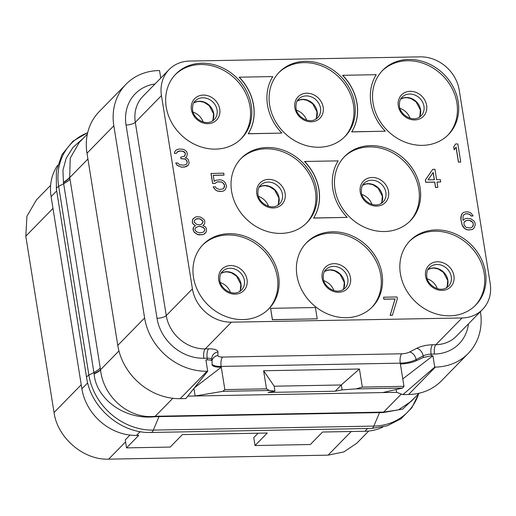 <?xml version="1.0" encoding="UTF-8"?>
<svg xmlns="http://www.w3.org/2000/svg" width="516" height="516" viewBox="0 0 516 516"><rect width="100%" height="100%" fill="white"/><g stroke="black" fill="none" stroke-linecap="round" stroke-linejoin="round"><path stroke-width="0.77" d="M129.961 435.078L125.233 439.909L126.51 447.875L170.17 447.082L182.406 434.582L267.262 433.034L255.027 445.534L310.329 444.528L322.565 432.027L364.883 431.26A50.82 44.053 44.4 0 0 382.859 427.048M57.586 165.365A50.82 44.053 44.4 0 0 51.103 196.628L81.883 388.793A50.82 44.053 44.4 0 0 136.508 435.414L138.746 435.375L126.51 447.875M50.645 185.334L36.501 199.782L26.935 216.23L25.8 236.186L54.045 412.523C57.463 437.903 83.65 460.259 108.67 459.143L328.086 455.151L343.888 451.919L356.801 443.218L368.734 431.021M258.09 433.201L253.762 437.62L255.027 445.534M202.556 245.119A45.976 39.861 -135.6 0 1 246.809 238.785A45.976 39.861 -135.6 0 1 277.318 277.144A45.976 39.861 44.4 0 1 268.262 309.426M278.582 275.854A45.976 39.861 -135.6 0 1 268.9 308.787A45.976 39.861 -135.6 0 1 224.479 315.96A45.976 39.861 -135.6 0 1 193.5 277.402A45.976 39.861 -135.6 0 1 203.181 244.468A45.976 39.861 -135.6 0 1 247.603 237.296A45.976 39.861 -135.6 0 1 278.582 275.854M462.046 317.972A36.301 31.47 44.4 0 0 482.557 309.452A36.301 31.47 44.4 0 0 490.2 283.452L459.24 90.158A36.301 31.47 44.4 0 0 420.224 56.857L189.611 61.056A36.301 31.47 44.4 0 0 169.1 69.576A36.301 31.47 44.4 0 0 161.456 95.576L192.416 288.87A36.301 31.47 44.4 0 0 231.432 322.171L462.046 317.972L435.891 344.701A36.301 31.47 44.4 0 0 456.402 336.174L482.557 309.452M400.377 273.635A45.976 39.861 -135.6 0 1 410.059 240.701A45.976 39.861 -135.6 0 1 454.48 233.529A45.976 39.861 -135.6 0 1 485.459 272.087A45.976 39.861 -135.6 0 1 475.778 305.02A45.976 39.861 -135.6 0 1 431.357 312.193A45.976 39.861 -135.6 0 1 400.377 273.635M296.939 275.518A45.976 39.861 -135.6 0 1 306.62 242.585A45.976 39.861 -135.6 0 1 351.041 235.412A45.976 39.861 -135.6 0 1 382.021 273.97A45.976 39.861 -135.6 0 1 372.339 306.904A45.976 39.861 -135.6 0 1 327.918 314.076A45.976 39.861 -135.6 0 1 296.939 275.518M231.568 191.23A45.976 39.861 -135.6 0 1 241.249 158.296A45.976 39.861 -135.6 0 1 285.671 151.124A45.976 39.861 -135.6 0 1 316.65 189.682A45.976 39.861 -135.6 0 1 306.968 222.615A45.976 39.861 -135.6 0 1 262.547 229.788A45.976 39.861 -135.6 0 1 231.568 191.23M335.007 189.346A45.976 39.861 -135.6 0 1 344.688 156.412A45.976 39.861 -135.6 0 1 389.109 149.24A45.976 39.861 -135.6 0 1 420.089 187.798A45.976 39.861 -135.6 0 1 410.407 220.732A45.976 39.861 -135.6 0 1 365.986 227.904A45.976 39.861 -135.6 0 1 335.007 189.346M373.074 103.174A45.976 39.861 -135.6 0 1 382.756 70.241A45.976 39.861 -135.6 0 1 427.177 63.068A45.976 39.861 -135.6 0 1 458.156 101.626A45.976 39.861 -135.6 0 1 448.475 134.56A45.976 39.861 -135.6 0 1 404.054 141.732A45.976 39.861 -135.6 0 1 373.074 103.174M269.636 105.058A45.976 39.861 -135.6 0 1 279.317 72.124A45.976 39.861 -135.6 0 1 323.738 64.952A45.976 39.861 -135.6 0 1 354.718 103.51A45.976 39.861 -135.6 0 1 345.036 136.443A45.976 39.861 -135.6 0 1 300.615 143.616A45.976 39.861 -135.6 0 1 269.636 105.058M166.197 106.941A45.976 39.861 -135.6 0 1 175.879 74.007A45.976 39.861 -135.6 0 1 220.3 66.835A45.976 39.861 -135.6 0 1 251.279 105.393A45.976 39.861 -135.6 0 1 241.598 138.327A45.976 39.861 -135.6 0 1 197.177 145.499A45.976 39.861 -135.6 0 1 166.197 106.941M455.609 143.983L453.719 146.808L454.209 149.885L456.105 147.066L458.505 162.076L460.743 162.03L457.847 143.945L455.609 143.983L453.803 146.718L454.293 149.801M456.021 147.183L458.421 162.159L460.743 162.03M432.724 169.345L425.352 179.981L425.719 182.29L434.672 182.129L435.536 187.514L437.858 187.392L437 182L440.728 181.935L440.361 179.626L436.626 179.691L434.962 169.306L432.724 169.345L425.436 179.897L425.803 182.206L434.762 182.045L435.62 187.431L437.858 187.392M437.013 182.084L440.728 181.935M193.494 227.201L192.971 229.22L194.21 232.29L197.564 234.541L199.492 234.896L203.536 234.432L206.232 231.987L206.49 228.891L205.433 226.982L202.949 225.486L204.568 223.912L204.884 221.203L203.826 219.294L200.472 217.036L197.054 216.714L195.248 217.133L192.629 219.494L192.378 222.59L193.371 224.112L195.487 225.621L193.494 227.201L193.236 230.291L194.293 232.2L197.647 234.458L201.814 234.767L203.62 234.348L205.297 233.161M202.982 225.498L203.633 225.086M193.565 218.32L192.545 219.584L192.294 222.673L193.287 224.202L195.364 225.692M463.594 214.979L465.58 213.837L467.818 213.798L470.237 214.914L471.173 216.056L473.12 215.933L471.198 213.269L469.147 212.147L467.219 211.799L463.923 212.244L462.239 213.43L461.368 214.991L460.988 219.629L462.226 225.008L464.645 228.44L466.696 229.555L468.625 229.91L472.295 229.459L473.972 228.266L475.288 224.77L474.978 222.847L473.92 220.938L470.566 218.681L466.774 218.365L464.968 218.784L462.981 220.364L463.046 216.12L463.607 214.946L465.664 213.753L467.902 213.714L470.328 214.824L471.256 215.965L473.12 215.933M462.239 213.43L460.846 217.017L460.904 219.713L462.143 225.092L463.194 227.008L464.561 228.524L466.612 229.646L468.541 229.994L472.211 229.543L473.972 228.266M213.256 175.356L223.983 175.156L223.757 173.15L210.986 173.466L212.586 183.47L215.198 183.425L216.507 182.238L217.939 181.832L221.732 182.148L222.976 182.896L224.46 185.186L223.854 188.25M224.395 187.115L222.925 188.985L219.255 189.436L216.456 188.334L215.462 186.805L213.14 186.934L215.501 189.978L217.552 191.101L221.719 191.41L223.518 190.991L225.286 189.714L226.595 186.218L225.299 182.767L223.931 181.251L221.88 180.129L219.951 179.781L215.907 180.239L214.23 181.426L213.243 175.266L224.067 175.072M281.833 133.089L248.222 133.786A48.401 41.957 44.4 0 0 239.166 77.271L239.25 77.181A48.401 41.957 -135.6 0 1 248.306 133.702L281.833 133.089A48.401 41.957 -135.6 0 1 272.777 76.574L239.25 77.181M385.271 131.206L351.66 131.903A48.401 41.957 44.4 0 0 342.605 75.388L342.688 75.297A48.401 41.957 -135.6 0 1 351.744 131.819L385.271 131.206A48.401 41.957 -135.6 0 1 376.222 74.691L342.688 75.297M347.203 217.384L313.593 218.081A48.401 41.957 44.4 0 0 304.537 161.56L304.621 161.476A48.401 41.957 -135.6 0 1 313.676 217.991L347.203 217.384A48.401 41.957 -135.6 0 1 338.154 160.863L304.621 161.476M185.373 157.786L186.676 156.6L187.36 153.884L186.618 151.581L184.883 150.072L183.264 149.33L179.845 149.008L177.291 149.44L175.924 150.233L174.679 151.801L174.55 153.349L176.42 153.316L177.975 151.356L179.781 150.936L183.199 151.259L184.444 152.007L185.373 153.149L184.999 155.471L184.373 156.258L180.768 157.096L181.013 158.631L184.805 158.947L186.05 159.702L187.044 161.224L187.289 162.766L186.418 164.327L183.928 165.139L179.761 164.83L177.588 162.94L175.717 162.972L177.207 165.262L178.452 166.01L181.619 167.113L184.605 167.061L188.405 165.062L189.153 162.734L188.288 159.657L187.353 158.515L185.367 157.78L186.676 156.6M175.924 150.233L174.595 151.891L174.466 153.433L176.42 153.316M176.962 152.175L179.697 151.02L183.115 151.349L185.289 153.239L185.412 154.007L184.354 156.264M180.768 157.096L180.929 158.722L184.722 159.038L185.966 159.786L186.96 161.315L187.205 162.85L186.386 164.34M175.717 162.972L177.123 165.352L181.535 167.197L185.954 166.733L188.405 165.062M383.594 297.21L383.82 299.222L395.017 299.016L390.141 315.315L392.379 315.276L397.339 298.893L397.03 296.964L383.594 297.21L383.904 299.132L395.101 298.932L390.225 315.231L392.463 315.186M270.636 308.336L272.358 319.726L317.224 318.824L315.411 307.523L270.636 308.336L272.442 319.643L317.224 318.824M396.185 389.509L396.636 392.321L402.919 394.611L434.736 367.102L435.407 367.089A58.076 50.349 -135.6 0 0 468.225 353.454A58.076 50.349 -135.6 0 0 480.454 311.851L480.422 311.638M434.736 367.102L432.924 355.795L431.357 355.827L431.086 354.131L434.446 354.066A43.557 37.758 44.4 0 0 468.47 323.848M86.998 153.22L113.83 125.801A58.076 50.349 -135.6 0 1 126.059 84.198L99.22 111.617A58.076 50.349 -135.6 0 0 86.998 153.22L117.777 345.385A58.076 50.349 -135.6 0 0 180.2 398.662L207.032 371.243L207.709 371.23L205.897 359.929L207.464 359.904C210.425 359.891 211.966 360.349 212.082 361.29L211.831 359.646A7.263 2.348 -9.1 0 1 211.837 359.762M207.032 371.243A58.076 50.349 -135.6 0 1 144.609 317.966L113.83 125.801M126.059 84.198A58.076 50.349 -135.6 0 1 158.876 70.563L159.547 70.55L160.753 78.103M194.493 387.755L221.274 367.237L221.145 366.418L400.261 363.161A14.519 4.702 170.9 0 0 416.096 359.588L423.172 355.917L423.41 357.44L431.357 355.827M423.41 357.44L416.283 360.742C411.8 362.703 406.505 363.78 400.39 363.974L400.261 363.161A7.263 2.754 89 0 1 401.706 353.789A7.263 2.348 170.9 0 0 409.627 352.002L416.696 348.332A14.519 4.702 -9.1 0 1 432.531 344.759L435.891 344.701A7.263 2.754 89 0 0 434.446 354.066M402.783 378.892L432.924 355.795M396.636 392.321L187.805 396.12M402.919 394.611L408.575 394.508L435.407 367.089M87.365 134.115L79.387 142.261L70.234 158.109L69.699 177.259L100.581 370.062C103.426 397.075 129.077 419.527 155.174 416.264L383.71 412.103L398.429 409.872L411.123 401.416L419.153 393.211M118.944 350.925L100.543 369.733A36.301 10.017 -7.8 0 1 94.08 373.558L94.118 373.913C95.944 398.268 124.117 420.301 155.064 416.696L383.285 412.542L402.738 409.098L415.838 396.598M83.334 138.23L73.053 147.318L66.158 158.309L62.939 170.274L63.436 182.322L94.08 373.558M87.92 159.012L69.757 177.569A36.255 13.919 -9.1 0 1 63.507 182.658M468.225 353.454L441.393 380.873A58.076 50.349 -135.6 0 1 408.575 394.508M180.2 398.662L185.85 398.558L207.709 371.23M193.926 388.464L195.132 395.991L222.854 391.322L224.853 389.593L221.274 367.237C215.353 367.263 212.27 366.334 212.037 364.464L212.082 361.29M382.704 392.573L402.596 388.051L403.97 386.329L400.39 363.974M403.97 386.329L362.329 387.09L359.433 369.005L263.605 370.746L274.157 386.136L274.951 391.109L268.03 392.444L335.2 391.218L342.121 389.883L341.321 384.91L335.2 391.218M224.853 389.593L266.501 388.832L263.605 370.746M402.596 388.051L356.163 388.896L342.121 389.883M266.501 388.832L269.288 390.477L222.854 391.322M269.288 390.477L274.951 391.109M359.433 369.005L341.321 384.91M274.164 386.2L341.308 384.975M362.329 387.09L356.163 388.896M409.44 241.359A45.976 39.861 -135.6 0 1 453.687 235.019A45.976 39.861 -135.6 0 1 484.195 273.383A45.976 39.861 44.4 0 1 475.139 305.659M305.994 243.242A45.976 39.861 -135.6 0 1 350.248 236.902A45.976 39.861 -135.6 0 1 380.756 275.26A45.976 39.861 44.4 0 1 371.701 307.542M240.624 158.947A45.976 39.861 -135.6 0 1 284.877 152.613A45.976 39.861 -135.6 0 1 315.386 190.972A45.976 39.861 44.4 0 1 306.33 223.254M382.13 70.892A45.976 39.861 -135.6 0 1 426.384 64.558A45.976 39.861 -135.6 0 1 456.892 102.916A45.976 39.861 44.4 0 1 447.836 135.198M278.692 72.775A45.976 39.861 -135.6 0 1 322.945 66.441A45.976 39.861 -135.6 0 1 353.454 104.8A45.976 39.861 44.4 0 1 344.398 137.082M175.253 74.659A45.976 39.861 -135.6 0 1 219.506 68.325A45.976 39.861 -135.6 0 1 250.015 106.683A45.976 39.861 44.4 0 1 240.953 138.965M344.062 157.064A45.976 39.861 -135.6 0 1 388.316 150.73A45.976 39.861 -135.6 0 1 418.824 189.088A45.976 39.861 44.4 0 1 409.768 221.37M428.048 179.852L433.221 172.421L434.388 179.736L428.048 179.852M433.137 172.537L434.291 179.736M199.64 232.877L196.473 231.774L195.106 230.259L194.919 229.104L195.79 227.543L198.595 226.337L200.085 226.305L203.252 227.408L204.62 228.923L204.807 230.078L203.936 231.639L202.562 232.439L199.64 232.877M198.854 218.61L202.085 220.093L203.136 222.009L201.272 224.357L199.84 224.77L196.79 224.441L194.184 222.17L194.622 220.229L195.932 219.048L197.357 218.636L200.408 218.971M195.764 227.601L198.505 226.421L200.002 226.395L203.169 227.492L204.536 229.014L204.723 230.168L203.878 231.671M200.324 219.055L202.93 221.325L202.504 223.241M194.616 220.248L195.841 219.139L198.77 218.7M472.617 222.119L473.359 224.421L473.172 225.582L472.611 226.75L470.553 227.943L466.761 227.627L465.516 226.879L464.026 224.589L464.032 222.273L466.709 220.293L470.502 220.609L472.617 222.119L473.172 223.267M464.613 221.545L466.625 220.384L469.238 220.332L472.533 222.203M473.088 223.351L473.275 224.505L472.54 226.801M215.198 183.425L216.591 182.154L218.023 181.742L221.815 182.058L223.989 183.948L224.55 185.096L224.479 187.031M212.586 183.47L215.282 183.335M211.07 173.376L212.669 183.386M223.518 190.991L225.286 189.714M221.719 191.41L223.609 190.901M219.481 191.449L221.803 191.32M217.552 191.101L219.564 191.365M215.501 189.978L217.636 191.01M214.134 188.456L215.585 189.894M213.224 186.85L214.217 188.372M125.556 441.89L108.67 459.143M351.228 431.505L328.086 455.151M81.238 384.743L54.045 412.523M52.993 208.4L25.8 236.186M220.371 282.555A14.519 12.584 -135.6 0 1 230.452 292.424M239.695 291.488A13.306 11.539 44.4 0 0 240.998 283.923A13.306 11.539 -135.6 0 0 221.1 273.299M222.544 271.384A13.306 11.539 -135.6 0 1 235.406 269.313A13.306 11.539 -135.6 0 1 244.371 280.472A13.306 11.539 44.4 0 1 241.572 290.005C233.69 297.861 220.435 288.837 219.893 280.581C219.584 276.202 220.467 273.138 222.544 271.384M218.726 280.104A15.312 13.274 44.4 0 0 235.18 294.152A15.312 13.274 44.4 0 0 247.054 279.588A15.312 13.274 -135.6 0 0 230.6 265.546A15.312 13.274 -135.6 0 0 218.726 280.104M155.013 83.966A43.557 37.758 44.4 0 0 126.052 125.007L157.012 318.308A43.557 37.758 44.4 0 0 203.833 358.265L207.193 358.207A7.263 2.754 89 0 1 208.638 348.835A14.519 4.702 -9.1 0 1 217.933 351.951L217.939 355.492A7.263 2.348 170.9 0 0 222.59 357.053L401.706 353.789M207.464 359.904L207.193 358.207A7.263 2.348 -9.1 0 1 211.831 359.646L211.76 358.755A7.263 6.863 179.8 0 1 217.933 351.951M203.833 358.265A7.263 2.754 89 0 1 205.278 348.9L208.638 348.835M157.012 318.308A7.263 2.348 170.9 0 0 166.262 315.599A36.301 31.47 44.4 0 0 205.278 348.9L231.432 322.171M126.052 125.007A7.263 2.348 170.9 0 0 135.302 122.298L166.262 315.599L192.416 288.87M169.1 69.576L142.945 96.299A36.301 31.47 44.4 0 0 135.302 122.298L161.456 95.576M416.696 348.332A7.263 4.915 62.6 0 1 423.172 355.917A7.263 2.348 -9.1 0 1 431.086 354.131A7.263 2.754 89 0 1 432.531 344.759M383.207 412.536A2.419 1.329 -86.1 0 1 383.633 412.097L401.319 394.024M155.155 416.689A2.419 0.464 -95.3 0 1 155.258 416.251L172.834 398.294M155.174 416.264A2.419 0.464 -95.2 0 0 155.064 416.696M159.334 416.025A2.419 0.916 -91 0 0 159.07 416.451L153.304 430.105L373.836 426.087A59.914 51.942 44.4 0 0 418.624 393.753M379.873 412.007A2.419 0.916 -91 0 0 379.608 412.439L373.836 426.087A9.681 3.67 89 0 1 371.501 428.448L150.962 432.46C121.208 433.73 90.693 407.73 86.604 377.693A9.681 3.135 170.9 0 1 88.9 375.138A59.914 51.942 44.4 0 0 153.304 430.105A9.681 3.67 89 0 1 150.962 432.46M383.71 412.103A2.419 1.329 -86.2 0 0 383.285 412.542M69.699 177.259A36.243 14.035 -8.5 0 1 63.436 182.322M70.053 179.245A36.301 11.752 -9.1 0 1 63.694 183.702L58.663 186.366L88.9 375.138L93.931 372.475A36.301 11.752 -9.1 0 0 100.285 368.018M100.581 370.062A36.301 9.952 -8.2 0 1 94.118 373.913M87.675 132.722A59.914 51.942 44.4 0 0 58.663 186.366A9.681 3.135 170.9 0 0 56.367 188.921L86.604 377.693M51.103 196.628L56.689 190.92M81.883 388.793L87.675 382.878M364.883 431.26L367.56 428.519M136.508 435.414L140.197 431.64M117.777 345.385L144.609 317.966M212.044 364.044A14.519 4.702 170.9 0 0 221.145 366.418A7.263 2.754 89 0 1 222.59 357.053M211.805 359.549A7.263 6.863 179.8 0 1 211.76 358.755M211.986 360.613A7.263 6.863 179.8 0 1 217.939 355.492M416.283 360.742L416.096 359.588A7.263 4.915 62.6 0 0 409.627 352.002M425.603 276.337A15.312 13.274 44.4 0 0 442.057 290.385A15.312 13.274 44.4 0 0 453.932 275.821A15.312 13.274 -135.6 0 0 437.478 261.78A15.312 13.274 -135.6 0 0 425.603 276.337M429.428 267.623A13.306 11.539 -135.6 0 1 442.283 265.546A13.306 11.539 -135.6 0 1 451.255 276.705A13.306 11.539 44.4 0 1 448.449 286.238C440.574 294.094 427.312 285.071 426.777 276.815C426.468 272.435 427.351 269.371 429.428 267.623M446.572 287.728A13.306 11.539 44.4 0 0 447.875 280.156A13.306 11.539 -135.6 0 0 427.983 269.533M427.248 278.788A14.519 12.584 -135.6 0 1 437.329 288.657M322.165 278.221A15.312 13.274 44.4 0 0 338.619 292.269A15.312 13.274 44.4 0 0 350.493 277.705A15.312 13.274 -135.6 0 0 334.039 263.663A15.312 13.274 -135.6 0 0 322.165 278.221M325.989 269.507A13.306 11.539 -135.6 0 1 338.844 267.43A13.306 11.539 -135.6 0 1 347.81 278.588A13.306 11.539 44.4 0 1 345.01 288.122C337.129 295.978 323.874 286.954 323.332 278.698C323.029 274.319 323.913 271.255 325.989 269.507M343.134 289.605A13.306 11.539 44.4 0 0 344.436 282.039A13.306 11.539 -135.6 0 0 324.545 271.416M323.809 280.672A14.519 12.584 -135.6 0 1 333.891 290.54M256.794 193.932A15.312 13.274 44.4 0 0 273.248 207.98A15.312 13.274 44.4 0 0 285.122 193.416A15.312 13.274 -135.6 0 0 268.668 179.375A15.312 13.274 -135.6 0 0 256.794 193.932M260.612 185.212A13.306 11.539 -135.6 0 1 273.474 183.135A13.306 11.539 -135.6 0 1 282.439 194.3A13.306 11.539 44.4 0 1 279.64 203.833C271.758 211.689 258.503 202.665 257.961 194.403C257.652 190.03 258.535 186.966 260.612 185.212M277.763 205.316A13.306 11.539 44.4 0 0 279.066 197.751A13.306 11.539 -135.6 0 0 259.167 187.121M258.439 196.383A14.519 12.584 -135.6 0 1 268.52 206.252M399.945 108.328A14.519 12.584 -135.6 0 1 410.027 118.196M419.269 117.261A13.306 11.539 44.4 0 0 420.572 109.695A13.306 11.539 -135.6 0 0 400.68 99.066M402.125 97.156A13.306 11.539 -135.6 0 1 414.98 95.079A13.306 11.539 -135.6 0 1 423.952 106.244A13.306 11.539 44.4 0 1 421.146 115.778C413.271 123.634 400.01 114.61 399.468 106.348C399.165 101.975 400.048 98.911 402.125 97.156M398.3 105.877A15.312 13.274 44.4 0 0 414.754 119.918A15.312 13.274 44.4 0 0 426.629 105.361A15.312 13.274 -135.6 0 0 410.175 91.319A15.312 13.274 -135.6 0 0 398.3 105.877M296.507 110.211A14.519 12.584 -135.6 0 1 306.588 120.08M315.831 119.144A13.306 11.539 44.4 0 0 317.134 111.572A13.306 11.539 -135.6 0 0 297.235 100.949M298.68 99.04A13.306 11.539 -135.6 0 1 311.541 96.963A13.306 11.539 -135.6 0 1 320.507 108.128A13.306 11.539 44.4 0 1 317.708 117.661C309.826 125.517 296.571 116.493 296.029 108.231C295.72 103.858 296.61 100.794 298.68 99.04M294.862 107.76A15.312 13.274 44.4 0 0 311.316 121.802A15.312 13.274 44.4 0 0 323.19 107.244A15.312 13.274 -135.6 0 0 306.736 93.203A15.312 13.274 -135.6 0 0 294.862 107.76M193.068 112.095A14.519 12.584 -135.6 0 1 203.149 121.963M212.386 121.028A13.306 11.539 44.4 0 0 213.695 113.456A13.306 11.539 -135.6 0 0 193.797 102.832M195.242 100.923A13.306 11.539 -135.6 0 1 208.103 98.846A13.306 11.539 -135.6 0 1 217.068 110.011A13.306 11.539 44.4 0 1 214.269 119.544C206.387 127.4 193.132 118.377 192.591 110.114C192.281 105.741 193.165 102.678 195.242 100.923M191.423 109.644A15.312 13.274 44.4 0 0 207.877 123.685A15.312 13.274 44.4 0 0 219.751 109.128A15.312 13.274 -135.6 0 0 203.298 95.079A15.312 13.274 -135.6 0 0 191.423 109.644M361.877 194.5A14.519 12.584 -135.6 0 1 371.959 204.368M381.201 203.433A13.306 11.539 44.4 0 0 382.504 195.867A13.306 11.539 -135.6 0 0 362.613 185.244M364.057 183.328A13.306 11.539 -135.6 0 1 376.912 181.251A13.306 11.539 -135.6 0 1 385.878 192.416A13.306 11.539 44.4 0 1 383.078 201.95C375.203 209.806 361.942 200.782 361.4 192.52C361.097 188.147 361.98 185.083 364.057 183.328M360.233 192.049A15.312 13.274 44.4 0 0 376.686 206.097A15.312 13.274 44.4 0 0 388.561 191.533A15.312 13.274 -135.6 0 0 372.107 177.491A15.312 13.274 -135.6 0 0 360.233 192.049M239.656 291.514L240.314 290.115L240.849 284.264L236.528 276.125L231.291 272.758L227.208 271.88L224.363 272.08L221.08 273.332M418.734 393.643L411.91 407.653L401.119 418.682L387.264 425.81L371.501 428.448M56.367 188.921L56.354 170.944L62.036 154.51L72.853 141.281L87.701 132.612M446.54 287.747L447.198 286.348L447.727 280.498L443.405 272.358L438.168 268.991L434.085 268.114L431.247 268.314L427.964 269.565M343.101 289.631L343.753 288.231L344.288 282.381L339.967 274.241L334.729 270.874L330.646 269.997L327.802 270.197L324.525 271.448M277.731 205.336L278.382 203.943L278.917 198.092L274.596 189.953L269.358 186.586L265.276 185.708L262.431 185.908L259.148 187.16M419.237 117.28L419.889 115.887L420.424 110.037L416.102 101.897L410.865 98.53L406.782 97.653L403.938 97.853L400.661 99.104M315.798 119.164L316.45 117.771L316.985 111.92L312.664 103.781L307.426 100.414L303.344 99.536L300.499 99.736L297.222 100.988M212.353 121.047L213.011 119.654L213.547 113.797L209.219 105.664L203.988 102.291L199.898 101.42L197.06 101.62L193.777 102.865M381.169 203.452L381.821 202.059L382.356 196.209L378.035 188.069L372.797 184.702L368.714 183.825L365.87 184.025L362.593 185.276"/></g></svg>

